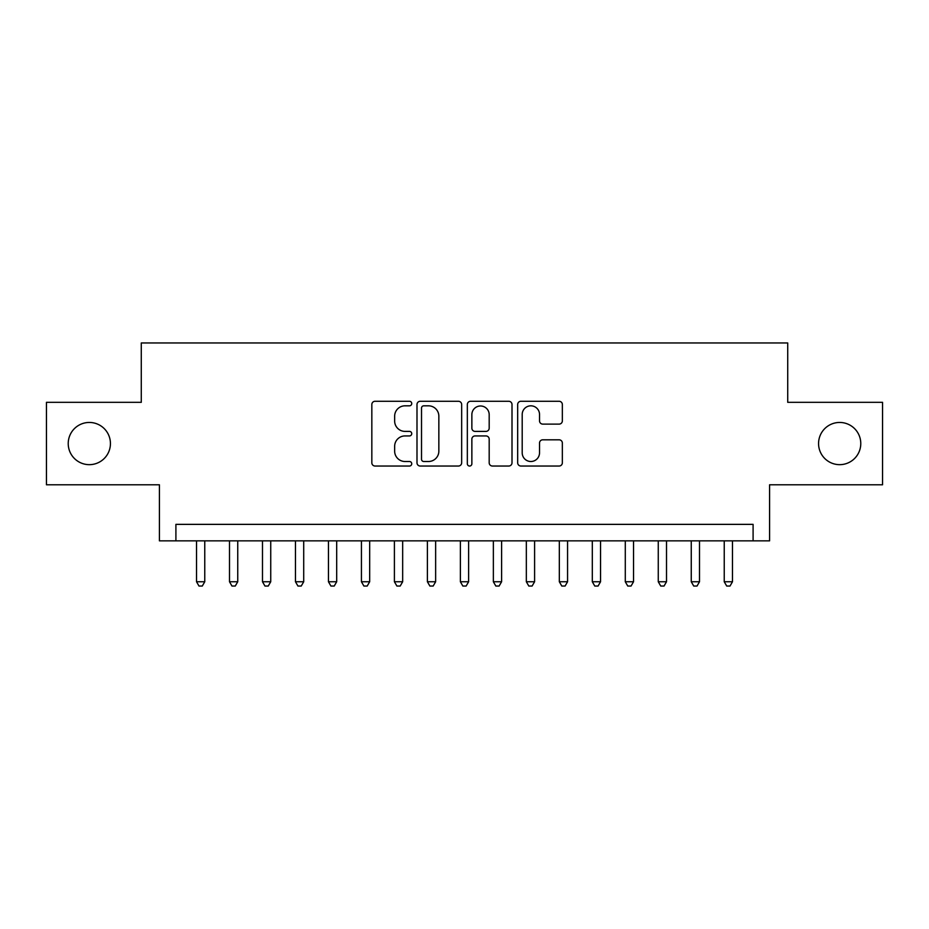 <?xml version="1.0" encoding="UTF-8"?>
<svg xmlns="http://www.w3.org/2000/svg" width="929" height="929" viewBox="0 0 929 929"><rect width="100%" height="100%" fill="white"/><g stroke="black" fill="none" stroke-linecap="round" stroke-linejoin="round"><path stroke-width="1.39" d="M411.733 403.558A2.264 2.264 0 0 0 409.468 401.282L375.061 401.282A3.24 3.24 0 0 0 371.832 404.521L371.832 462.793A3.24 3.24 0 0 0 375.061 466.033L409.468 466.033A2.264 2.264 0 0 0 411.733 463.768A2.264 2.264 0 0 0 409.468 461.504L405.009 461.504A10.358 10.358 0 0 1 394.651 451.146L394.651 446.292A10.358 10.358 0 0 1 405.009 435.933L409.468 435.933A2.264 2.264 0 0 0 411.733 433.657A2.264 2.264 0 0 0 409.468 431.393L405.009 431.393A10.358 10.358 0 0 1 394.651 421.034L394.651 416.18A10.358 10.358 0 0 1 405.009 405.822L409.468 405.822A2.264 2.264 0 0 0 411.733 403.558M818.565 443.551A21.112 21.112 0 0 0 839.677 464.663A21.112 21.112 0 0 0 860.777 443.551A21.112 21.112 0 0 0 839.677 422.451A21.112 21.112 0 0 0 818.565 443.551M68.223 443.551A21.112 21.112 0 0 0 89.323 464.663A21.112 21.112 0 0 0 110.435 443.551A21.112 21.112 0 0 0 89.323 422.451A21.112 21.112 0 0 0 68.223 443.551M559.119 424.112A3.24 3.24 0 0 0 562.347 420.872L562.347 404.521A3.24 3.24 0 0 0 559.119 401.282L520.914 401.282A3.24 3.24 0 0 0 517.674 404.521L517.674 462.793A3.24 3.24 0 0 0 520.914 466.033L559.119 466.033A3.24 3.24 0 0 0 562.347 462.793L562.347 443.052A3.24 3.24 0 0 0 559.119 439.812L542.768 439.812A3.24 3.24 0 0 0 539.528 443.052L539.528 452.841A8.663 8.663 0 0 1 530.865 461.504A8.663 8.663 0 0 1 522.203 452.841L522.203 414.485A8.663 8.663 0 0 1 530.865 405.822A8.663 8.663 0 0 1 539.528 414.485L539.528 420.872A3.24 3.24 0 0 0 542.768 424.112L559.119 424.112M753.094 540.852L769.584 540.852L769.584 484.787L882.55 484.787L882.55 402.327L787.722 402.327L787.722 342.964L141.278 342.964L141.278 402.327L46.45 402.327L46.45 484.787L159.416 484.787L159.416 540.852L753.094 540.852L753.094 524.362L175.906 524.362L175.906 540.852M461.667 404.521A3.24 3.24 0 0 0 458.427 401.282L420.233 401.282A3.24 3.24 0 0 0 416.993 404.521L416.993 462.793A3.24 3.24 0 0 0 420.233 466.033L458.427 466.033A3.24 3.24 0 0 0 461.667 462.793L461.667 404.521M470.573 401.282L508.767 401.282A3.24 3.24 0 0 1 512.007 404.521L512.007 462.793A3.24 3.24 0 0 1 508.767 466.033L492.428 466.033A3.24 3.24 0 0 1 489.188 462.793L489.188 439.162A3.24 3.24 0 0 0 485.948 435.933L475.102 435.933A3.24 3.24 0 0 0 471.862 439.162L471.862 463.768A2.264 2.264 0 0 1 469.598 466.033A2.264 2.264 0 0 1 467.333 463.768L467.333 404.521A3.24 3.24 0 0 1 470.573 401.282M423.787 405.822A2.264 2.264 0 0 0 421.522 408.086L421.522 459.24A2.264 2.264 0 0 0 423.787 461.504L428.478 461.504A10.358 10.358 0 0 0 438.848 451.146L438.848 416.18A10.358 10.358 0 0 0 428.478 405.822L423.787 405.822M489.188 414.636A8.663 8.663 0 0 0 480.525 405.985A8.663 8.663 0 0 0 471.862 414.636L471.862 428.153A3.24 3.24 0 0 0 475.102 431.393L485.948 431.393A3.24 3.24 0 0 0 489.188 428.153L489.188 414.636M196.518 540.852L196.518 581.751L204.763 581.751L204.763 540.852M204.763 581.751L202.29 586.036L198.992 586.036L196.518 581.751M229.498 540.852L229.498 581.751L237.743 581.751L237.743 540.852M237.743 581.751L235.269 586.036L231.971 586.036L229.498 581.751M262.489 540.852L262.489 581.751L270.734 581.751L270.734 540.852M270.734 581.751L268.26 586.036L264.962 586.036L262.489 581.751M295.468 540.852L295.468 581.751L303.713 581.751L303.713 540.852M303.713 581.751L301.24 586.036L297.942 586.036L295.468 581.751M328.448 540.852L328.448 581.751L336.693 581.751L336.693 540.852M336.693 581.751L334.219 586.036L330.921 586.036L328.448 581.751M361.427 540.852L361.427 581.751L369.672 581.751L369.672 540.852M369.672 581.751L367.199 586.036L363.901 586.036L361.427 581.751M394.407 540.852L394.407 581.751L402.663 581.751L402.663 540.852M402.663 581.751L400.19 586.036L396.892 586.036L394.407 581.751M427.398 540.852L427.398 581.751L435.643 581.751L435.643 540.852M435.643 581.751L433.169 586.036L429.872 586.036L427.398 581.751M460.378 540.852L460.378 581.751L468.622 581.751L468.622 540.852M468.622 581.751L466.149 586.036L462.851 586.036L460.378 581.751M493.357 540.852L493.357 581.751L501.602 581.751L501.602 540.852M501.602 581.751L499.128 586.036L495.831 586.036L493.357 581.751M526.337 540.852L526.337 581.751L534.593 581.751L534.593 540.852M534.593 581.751L532.108 586.036L528.81 586.036L526.337 581.751M559.328 540.852L559.328 581.751L567.573 581.751L567.573 540.852M567.573 581.751L565.099 586.036L561.801 586.036L559.328 581.751M592.307 540.852L592.307 581.751L600.552 581.751L600.552 540.852M600.552 581.751L598.079 586.036L594.781 586.036L592.307 581.751M625.287 540.852L625.287 581.751L633.532 581.751L633.532 540.852M633.532 581.751L631.058 586.036L627.76 586.036L625.287 581.751M658.266 540.852L658.266 581.751L666.511 581.751L666.511 540.852M666.511 581.751L664.038 586.036L660.74 586.036L658.266 581.751M691.257 540.852L691.257 581.751L699.502 581.751L699.502 540.852M699.502 581.751L697.029 586.036L693.731 586.036L691.257 581.751M724.237 540.852L724.237 581.751L732.482 581.751L732.482 540.852M732.482 581.751L730.008 586.036L726.71 586.036L724.237 581.751"/></g></svg>
